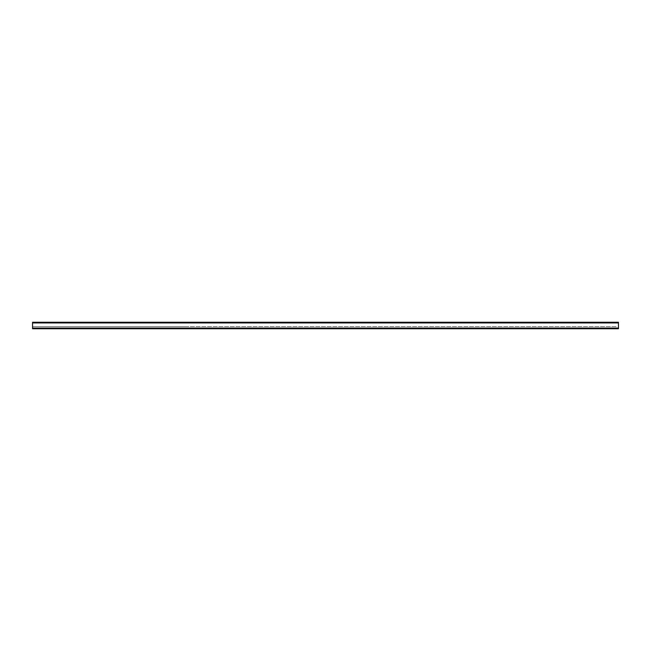 <?xml version="1.0" encoding="UTF-8"?>
<svg xmlns="http://www.w3.org/2000/svg" width="651" height="651" viewBox="0 0 651 651"><rect width="100%" height="100%" fill="white"/><g stroke="black" fill="none" stroke-linecap="round" stroke-linejoin="round"><path stroke-width="0.49" stroke-dasharray="3.25 2.44" d="M616.139 326.582L186.731 326.582L616.139 326.582M618.45 326.582L618.45 328.275L32.55 328.275L32.55 326.582L186.731 326.582L32.55 326.582L32.55 328.739L618.45 328.739L618.45 326.582L618.45 328.275L32.55 328.275L32.55 326.582L32.55 328.047L618.45 328.047L618.45 328.739L618.45 326.582M608.042 322.725L606.114 322.725L608.042 322.725L608.042 322.261L613.437 322.261L608.042 322.261L608.042 322.725L615.366 322.725L608.042 322.725M592.622 322.725L590.693 322.725L592.622 322.725L592.622 322.261L598.017 322.261L592.622 322.261L592.622 322.725L599.945 322.725L592.622 322.725M345.933 322.725L344.005 322.725L345.933 322.725L345.933 322.261L351.328 322.261L345.933 322.261L345.933 322.725L353.257 322.725L345.933 322.725M330.513 322.725L328.584 322.725L330.513 322.725L330.513 322.261L335.908 322.261L330.513 322.261L330.513 322.725L337.836 322.725L330.513 322.725M361.346 322.725L359.417 322.725L361.346 322.725L361.346 322.261L366.741 322.261L361.346 322.261L361.346 322.725L368.669 322.725L361.346 322.725M376.766 322.725L374.838 322.725L376.766 322.725L376.766 322.261L382.161 322.261L376.766 322.261L376.766 322.725L384.09 322.725L376.766 322.725M392.187 322.725L390.258 322.725L392.187 322.725L392.187 322.261L397.582 322.261L392.187 322.261L392.187 322.725L399.511 322.725L392.187 322.725M407.599 322.725L405.679 322.725L407.599 322.725L407.599 322.261L413.003 322.261L407.599 322.261L407.599 322.725L414.923 322.725L407.599 322.725M423.02 322.725L421.091 322.725L423.02 322.725L423.02 322.261L428.415 322.261L423.02 322.261L423.02 322.725L430.344 322.725L423.02 322.725M438.44 322.725L436.512 322.725L438.44 322.725L438.44 322.261L443.836 322.261L438.44 322.261L438.44 322.725L445.764 322.725L438.44 322.725M453.861 322.725L451.932 322.725L453.861 322.725L453.861 322.261L459.256 322.261L453.861 322.261L453.861 322.725L461.185 322.725L453.861 322.725M469.273 322.725L467.353 322.725L469.273 322.725L469.273 322.261L474.677 322.261L469.273 322.261L469.273 322.725L476.597 322.725L469.273 322.725M484.694 322.725L482.765 322.725L484.694 322.725L484.694 322.261L490.089 322.261L484.694 322.261L484.694 322.725L492.018 322.725L484.694 322.725M500.114 322.725L498.186 322.725L500.114 322.725L500.114 322.261L505.51 322.261L500.114 322.261L500.114 322.725L507.438 322.725L500.114 322.725M515.535 322.725L513.606 322.725L515.535 322.725L515.535 322.261L520.93 322.261L515.535 322.261L515.535 322.725L522.859 322.725L515.535 322.725M530.947 322.725L529.027 322.725L530.947 322.725L530.947 322.261L536.351 322.261L530.947 322.261L530.947 322.725L538.271 322.725L530.947 322.725M546.368 322.725L544.439 322.725L546.368 322.725L546.368 322.261L551.763 322.261L546.368 322.261L546.368 322.725L553.692 322.725L546.368 322.725M561.789 322.725L559.86 322.725L561.789 322.725L561.789 322.261L567.184 322.261L561.789 322.261L561.789 322.725L569.112 322.725L561.789 322.725M577.209 322.725L575.281 322.725L577.209 322.725L577.209 322.261L582.604 322.261L577.209 322.261L577.209 322.725L584.533 322.725L577.209 322.725M618.45 322.725L32.55 322.725L32.55 328.275L618.45 328.275L32.55 328.275L32.55 322.725L618.45 322.725L618.45 328.275L618.45 322.725M42.958 322.725L44.886 322.725L42.958 322.725L42.958 322.261L44.886 322.261L35.634 322.261L42.958 322.261L42.958 322.725L35.634 322.725L42.958 322.725M58.378 322.725L60.307 322.725L58.378 322.725L58.378 322.261L60.307 322.261L51.055 322.261L58.378 322.261L58.378 322.725L51.055 322.725L58.378 322.725M305.067 322.725L306.995 322.725L305.067 322.725L305.067 322.261L306.995 322.261L297.743 322.261L305.067 322.261L305.067 322.725L297.743 322.725L305.067 322.725M320.487 322.725L322.416 322.725L320.487 322.725L320.487 322.261L322.416 322.261L313.164 322.261L320.487 322.261L320.487 322.725L313.164 322.725L320.487 322.725M289.654 322.725L291.583 322.725L289.654 322.725L289.654 322.261L291.583 322.261L282.331 322.261L289.654 322.261L289.654 322.725L282.331 322.725L289.654 322.725M274.234 322.725L276.162 322.725L274.234 322.725L274.234 322.261L276.162 322.261L266.91 322.261L274.234 322.261L274.234 322.725L266.91 322.725L274.234 322.725M258.813 322.725L260.742 322.725L258.813 322.725L258.813 322.261L260.742 322.261L251.489 322.261L258.813 322.261L258.813 322.725L251.489 322.725L258.813 322.725M243.401 322.725L245.321 322.725L243.401 322.725L243.401 322.261L245.321 322.261L236.077 322.261L243.401 322.261L243.401 322.725L236.077 322.725L243.401 322.725M227.98 322.725L229.909 322.725L227.98 322.725L227.98 322.261L229.909 322.261L220.656 322.261L227.98 322.261L227.98 322.725L220.656 322.725L227.98 322.725M212.56 322.725L214.488 322.725L212.56 322.725L212.56 322.261L214.488 322.261L205.236 322.261L212.56 322.261L212.56 322.725L205.236 322.725L212.56 322.725M197.139 322.725L199.068 322.725L197.139 322.725L197.139 322.261L199.068 322.261L189.815 322.261L197.139 322.261L197.139 322.725L189.815 322.725L197.139 322.725M181.727 322.725L183.647 322.725L181.727 322.725L181.727 322.261L183.647 322.261L174.403 322.261L181.727 322.261L181.727 322.725L174.403 322.725L181.727 322.725M166.306 322.725L168.235 322.725L166.306 322.725L166.306 322.261L168.235 322.261L158.982 322.261L166.306 322.261L166.306 322.725L158.982 322.725L166.306 322.725M150.886 322.725L152.814 322.725L150.886 322.725L150.886 322.261L152.814 322.261L143.562 322.261L150.886 322.261L150.886 322.725L143.562 322.725L150.886 322.725M135.465 322.725L137.394 322.725L135.465 322.725L135.465 322.261L137.394 322.261L128.141 322.261L135.465 322.261L135.465 322.725L128.141 322.725L135.465 322.725M120.053 322.725L121.973 322.725L120.053 322.725L120.053 322.261L121.973 322.261L112.729 322.261L120.053 322.261L120.053 322.725L112.729 322.725L120.053 322.725M104.632 322.725L106.561 322.725L104.632 322.725L104.632 322.261L106.561 322.261L97.308 322.261L104.632 322.261L104.632 322.725L97.308 322.725L104.632 322.725M89.211 322.725L91.14 322.725L89.211 322.725L89.211 322.261L91.14 322.261L81.888 322.261L89.211 322.261L89.211 322.725L81.888 322.725L89.211 322.725M73.791 322.725L75.719 322.725L73.791 322.725L73.791 322.261L75.719 322.261L66.467 322.261L73.791 322.261L73.791 322.725L66.467 322.725L73.791 322.725M613.437 322.261L615.366 322.261L613.437 322.261L613.437 322.725L613.437 322.261M598.017 322.261L599.945 322.261L598.017 322.261L598.017 322.725L598.017 322.261M351.328 322.261L353.257 322.261L351.328 322.261L351.328 322.725L351.328 322.261M335.908 322.261L337.836 322.261L335.908 322.261L335.908 322.725L335.908 322.261M366.741 322.261L368.669 322.261L366.741 322.261L366.741 322.725L366.741 322.261M382.161 322.261L384.09 322.261L382.161 322.261L382.161 322.725L382.161 322.261M397.582 322.261L399.511 322.261L397.582 322.261L397.582 322.725L397.582 322.261M413.003 322.261L414.923 322.261L413.003 322.261L413.003 322.725L413.003 322.261M428.415 322.261L430.344 322.261L428.415 322.261L428.415 322.725L428.415 322.261M443.836 322.261L445.764 322.261L443.836 322.261L443.836 322.725L443.836 322.261M459.256 322.261L461.185 322.261L459.256 322.261L459.256 322.725L459.256 322.261M474.677 322.261L476.597 322.261L474.677 322.261L474.677 322.725L474.677 322.261M490.089 322.261L492.018 322.261L490.089 322.261L490.089 322.725L490.089 322.261M505.51 322.261L507.438 322.261L505.51 322.261L505.51 322.725L505.51 322.261M520.93 322.261L522.859 322.261L520.93 322.261L520.93 322.725L520.93 322.261M536.351 322.261L538.271 322.261L536.351 322.261L536.351 322.725L536.351 322.261M551.763 322.261L553.692 322.261L551.763 322.261L551.763 322.725L551.763 322.261M567.184 322.261L569.112 322.261L567.184 322.261L567.184 322.725L567.184 322.261M582.604 322.261L584.533 322.261L582.604 322.261L582.604 322.725L582.604 322.261M32.55 328.047L32.55 328.739L618.45 328.739L32.55 328.739L32.55 322.261L618.45 322.261L618.45 328.047L32.55 328.047L618.45 328.047M32.55 322.953L618.45 322.953M37.563 322.725L37.563 322.261L37.563 322.725M68.396 322.725L68.396 322.261L68.396 322.725M83.816 322.725L83.816 322.261L83.816 322.725M99.237 322.725L99.237 322.261L99.237 322.725M114.649 322.725L114.649 322.261L114.649 322.725M130.07 322.725L130.07 322.261L130.07 322.725M145.49 322.725L145.49 322.261L145.49 322.725M160.911 322.725L160.911 322.261L160.911 322.725M176.323 322.725L176.323 322.261L176.323 322.725M191.744 322.725L191.744 322.261L191.744 322.725M207.164 322.725L207.164 322.261L207.164 322.725M222.585 322.725L222.585 322.261L222.585 322.725M237.997 322.725L237.997 322.261L237.997 322.725M253.418 322.725L253.418 322.261L253.418 322.725M268.839 322.725L268.839 322.261L268.839 322.725M284.259 322.725L284.259 322.261L284.259 322.725M299.672 322.725L299.672 322.261L299.672 322.725M315.092 322.725L315.092 322.261L315.092 322.725M52.983 322.725L52.983 322.261L52.983 322.725M615.366 322.261L615.366 322.725M606.114 322.261L606.114 322.725M584.533 322.261L584.533 322.725M575.281 322.261L575.281 322.725M569.112 322.261L569.112 322.725M559.86 322.261L559.86 322.725M553.692 322.261L553.692 322.725M544.439 322.261L544.439 322.725M538.271 322.261L538.271 322.725M529.027 322.261L529.027 322.725M522.859 322.261L522.859 322.725M513.606 322.261L513.606 322.725M507.438 322.261L507.438 322.725M498.186 322.261L498.186 322.725M492.018 322.261L492.018 322.725M482.765 322.261L482.765 322.725M476.597 322.261L476.597 322.725M467.353 322.261L467.353 322.725M461.185 322.261L461.185 322.725M451.932 322.261L451.932 322.725M445.764 322.261L445.764 322.725M436.512 322.261L436.512 322.725M430.344 322.261L430.344 322.725M421.091 322.261L421.091 322.725M414.923 322.261L414.923 322.725M405.679 322.261L405.679 322.725M399.511 322.261L399.511 322.725M390.258 322.261L390.258 322.725M384.09 322.261L384.09 322.725M374.838 322.261L374.838 322.725M368.669 322.261L368.669 322.725M359.417 322.261L359.417 322.725M353.257 322.261L353.257 322.725M344.005 322.261L344.005 322.725M337.836 322.261L337.836 322.725M328.584 322.261L328.584 322.725M599.945 322.261L599.945 322.725M590.693 322.261L590.693 322.725M35.634 322.261L35.634 322.725M44.886 322.261L44.886 322.725M66.467 322.261L66.467 322.725M75.719 322.261L75.719 322.725M81.888 322.261L81.888 322.725M91.14 322.261L91.14 322.725M97.308 322.261L97.308 322.725M106.561 322.261L106.561 322.725M112.729 322.261L112.729 322.725M121.973 322.261L121.973 322.725M128.141 322.261L128.141 322.725M137.394 322.261L137.394 322.725M143.562 322.261L143.562 322.725M152.814 322.261L152.814 322.725M158.982 322.261L158.982 322.725M168.235 322.261L168.235 322.725M174.403 322.261L174.403 322.725M183.647 322.261L183.647 322.725M189.815 322.261L189.815 322.725M199.068 322.261L199.068 322.725M205.236 322.261L205.236 322.725M214.488 322.261L214.488 322.725M220.656 322.261L220.656 322.725M229.909 322.261L229.909 322.725M236.077 322.261L236.077 322.725M245.321 322.261L245.321 322.725M251.489 322.261L251.489 322.725M260.742 322.261L260.742 322.725M266.91 322.261L266.91 322.725M276.162 322.261L276.162 322.725M282.331 322.261L282.331 322.725M291.583 322.261L291.583 322.725M297.743 322.261L297.743 322.725M306.995 322.261L306.995 322.725M313.164 322.261L313.164 322.725M322.416 322.261L322.416 322.725M51.055 322.261L51.055 322.725M60.307 322.261L60.307 322.725"/><path stroke-width="0.98" d="M32.55 328.047L32.55 322.261L618.45 322.261L618.45 328.739L32.55 328.739L32.55 328.047L618.45 328.047M32.55 322.953L618.45 322.953"/></g></svg>
